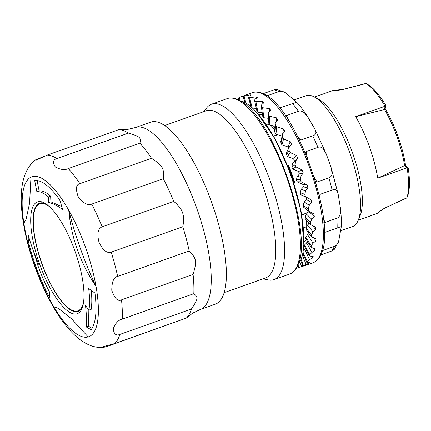 <?xml version="1.0" encoding="UTF-8"?>
<svg xmlns="http://www.w3.org/2000/svg" width="431" height="431" viewBox="0 0 431 431"><rect width="100%" height="100%" fill="white"/><g stroke="black" fill="none" stroke-linecap="round" stroke-linejoin="round"><path stroke-width="0.65" d="M239.054 100.197L238.424 98.047L239.307 100.331M253.283 108.86L256.251 108.677M252.178 107.836L249.576 97.573L256.046 96.927A90.273 28.645 -109.6 0 1 257.291 97.648A361.097 217.402 94.6 0 0 255.206 99.119L254.527 100.191L257.021 111.586A78.119 24.788 70.4 0 1 257.91 112.249L262.048 112.421M257.91 112.249L255.879 101.42L262.517 101.571A90.273 28.645 -109.6 0 1 263.853 102.788A361.097 193.821 103.5 0 0 261.822 104.539L261.181 105.848L262.824 116.709A78.119 24.788 70.4 0 1 263.761 117.695L268.351 118.326M263.761 117.695L262.635 107.712L269.38 108.612A90.273 28.645 -109.6 0 1 270.77 110.277A361.097 162.606 111 0 0 268.766 112.286L268.141 113.736L268.869 123.81A78.119 24.788 70.4 0 1 269.828 125.092L275.032 126.245M269.828 125.092L269.65 116.257L276.433 117.825A90.273 28.645 -109.6 0 1 277.833 119.893A361.097 124.71 117.2 0 0 275.829 122.135L275.21 123.557L274.682 131.557L274.978 132.678A78.119 24.788 70.4 0 1 275.932 134.213L282.343 136.104M275.932 134.213L276.702 126.795L283.453 128.939A90.273 28.645 -109.6 0 1 284.826 131.347A361.097 81.287 122.2 0 0 282.795 133.777L280.737 141.449L280.969 143.038A78.119 24.788 70.4 0 1 281.885 144.778L288.172 147.009A77.677 24.648 70.4 0 1 288.738 148.151M281.885 144.778L283.582 139.008L290.23 141.616A90.273 28.645 -109.6 0 1 291.528 144.283A361.097 33.65 126.3 0 0 289.46 146.863L286.685 152.251L286.653 154.578A78.119 24.788 70.4 0 1 287.509 156.475L293.619 158.926A77.677 24.648 70.4 0 1 294.642 161.383L292.477 163.764L291.862 166.953A78.119 24.788 70.4 0 1 292.627 168.947L298.516 171.49A77.677 24.648 70.4 0 1 299.41 174.032L297.185 176.5L296.436 179.781A78.119 24.788 70.4 0 1 297.088 181.807L302.713 184.323A77.677 24.648 70.4 0 1 303.456 186.871L301.15 189.381L300.24 192.668A78.119 24.788 70.4 0 1 300.757 194.672L311.047 199.747L305.39 196.66A90.273 28.645 -109.6 0 0 304.792 194.343L300.24 192.668M306.118 197.177A77.677 24.648 70.4 0 1 306.646 199.51L304.248 202.015L303.149 205.231A78.119 24.788 70.4 0 1 303.521 207.149L308.585 211.077A90.273 28.645 -109.6 0 0 308.154 208.863L303.149 205.231M308.838 211.217A77.677 24.648 70.4 0 1 308.892 211.562L306.387 214.024L305.083 217.084A78.119 24.788 70.4 0 1 305.293 218.856L310.632 224.605A90.273 28.645 -109.6 0 0 310.39 222.558L305.083 217.084M309.42 223.301L307.502 225.03L305.983 227.87A78.119 24.788 70.4 0 1 306.026 229.443L311.478 236.84A90.273 28.645 -109.6 0 0 311.424 235.019L305.983 227.87M309.032 233.521L307.556 234.717L305.816 237.255A78.119 24.788 70.4 0 1 305.692 238.58L311.09 247.399A90.273 28.645 -109.6 0 0 311.236 245.869L305.816 237.255M307.739 241.926L304.588 244.959A78.119 24.788 70.4 0 1 304.302 245.999L309.49 255.971A90.273 28.645 -109.6 0 0 309.819 254.769L304.588 244.959M305.525 248.342L303.327 249.775M245.077 95.348L245.056 95.294A90.273 28.645 -109.6 0 1 245.255 95.224L252.588 92.617A90.273 28.645 70.4 0 1 309.695 167.772A90.273 28.645 70.4 0 1 313.251 262.662A90.273 28.645 70.4 0 1 313.051 262.738L305.719 265.345A90.273 28.645 -109.6 0 0 305.918 265.27L302.853 266.169A90.273 28.645 -109.6 0 0 303.526 265.728L301.048 259.349M244.964 102.573L242.895 96.302L243.752 95.865A361.097 239.065 72.9 0 1 246.004 94.992A90.273 28.645 -109.6 0 0 245.255 95.224M240.293 100.779L239.097 97.605L245.056 95.294M239.097 97.605A90.273 28.645 -109.6 0 0 238.424 98.047M305.11 265.534A90.273 28.645 -109.6 0 0 305.719 265.345M304.771 265.641A361.097 353.641 61.2 0 1 301.581 266.703L298.839 267.452L297.993 264.855M297.535 265.938L298.02 267.484A90.273 28.645 -109.6 0 0 298.839 267.452M238.235 99.782L238.774 99.486M246.117 103.23L243.924 96.285A90.273 28.645 -109.6 0 0 243.106 96.323L245.18 102.691M243.924 96.285L250.169 94.815L250.373 95.515M251.004 106.796L248.364 96.97L248.639 97.201L249.118 96.199A361.097 232.638 84.2 0 1 251.278 95.025A90.273 28.645 -109.6 0 0 250.169 94.815M249.576 97.573A90.273 28.645 -109.6 0 0 248.639 97.201L251.219 106.985M254.527 100.191L257.021 111.586M255.879 101.42A90.273 28.645 -109.6 0 0 254.85 100.649M261.181 105.848L262.824 116.709M262.635 107.712A90.273 28.645 -109.6 0 0 261.552 106.57M268.141 113.736L268.54 114.775L268.869 123.81M269.65 116.257A90.273 28.645 -109.6 0 0 268.54 114.775M275.21 123.557L275.603 125.022L274.978 132.678M276.702 126.795A90.273 28.645 -109.6 0 0 275.603 125.022M282.219 134.946L282.526 136.993L280.969 143.038M283.582 139.008A90.273 28.645 -109.6 0 0 282.526 136.993M289.099 147.424L289.093 150.333L286.653 154.578M287.509 156.475L290.079 152.526A90.273 28.645 -109.6 0 0 289.093 150.333M290.079 152.526L296.56 155.462L293.619 158.926M294.642 161.383L297.751 158.317A90.273 28.645 -109.6 0 0 296.56 155.462M297.751 158.317A361.097 16.75 129.6 0 1 295.607 160.995L295.111 164.631L291.862 166.953M292.627 168.947L295.995 166.932A90.273 28.645 -109.6 0 0 295.111 164.631M295.995 166.932L302.255 170.062A90.273 28.645 -109.6 0 1 303.289 173.014A361.097 68.378 132.2 0 1 301.059 175.74L300.402 179.452L296.436 179.781M297.088 181.807L301.15 181.796A90.273 28.645 -109.6 0 0 300.402 179.452M301.15 181.796L307.131 184.98L302.713 184.323M303.456 186.871L307.987 187.938A90.273 28.645 -109.6 0 0 307.131 184.98M307.987 187.938A361.097 119.667 134.2 0 1 305.649 190.658L304.792 194.343M306.646 199.51L311.699 202.624A90.273 28.645 -109.6 0 0 311.047 199.747M311.699 202.624A361.097 169.065 135.6 0 1 309.237 205.291L308.154 208.863M308.585 211.077L313.881 213.927A90.273 28.645 -109.6 0 1 314.307 216.637A361.097 215.069 136.3 0 1 311.715 219.196L310.39 222.558M310.632 224.605L315.551 227.083A90.273 28.645 -109.6 0 1 315.74 229.54A361.097 256.273 136.1 0 1 313.003 231.948L311.424 235.019M311.478 236.84L316.004 238.817A90.273 28.645 -109.6 0 1 315.945 240.951A361.097 291.437 134.6 0 1 313.068 243.159L311.236 245.869M311.09 247.399L315.223 248.773A90.273 28.645 -109.6 0 1 314.921 250.513A361.097 319.484 130.7 0 1 311.904 252.491L309.819 254.769M309.49 255.971L313.235 256.65A90.273 28.645 -109.6 0 1 312.701 257.943A361.097 339.563 121.8 0 1 309.55 259.656L307.222 261.461L302.977 252.14M302.751 253.374L306.716 262.29A90.273 28.645 -109.6 0 0 307.222 261.461M306.716 262.29L310.099 262.204A90.273 28.645 -109.6 0 1 309.35 263.018A361.097 351.066 100.8 0 1 306.075 264.445L303.526 265.728M300.639 260.324L302.853 266.169M309.043 262.258L309.35 263.018M311.985 256.445L312.701 257.943M313.666 248.278L314.921 250.513M313.93 237.928L315.945 240.951M312.47 225.542L315.74 229.54M308.892 211.562L314.307 216.637M300.757 194.672L305.39 196.66M299.41 174.032L303.289 173.014M298.516 171.49L302.255 170.062M290.23 141.616L288.172 147.009M283.453 128.939L282.677 133.928M276.433 117.825L276.373 121.52M269.38 108.612L269.623 111.43M262.517 101.571L262.856 103.639M256.046 96.927L256.364 98.3M267.005 95.811L278.873 91.598C280.586 90.925 282.693 91.232 285.193 92.53C289.761 96.108 297.886 103.262 296.377 102.33L279.687 107.96M288.226 119.85A29.669 9.412 70.4 0 1 286.637 115.513L285.861 116.268M286.637 115.513L298.484 111.306C300.197 110.584 302.185 111.112 304.453 112.884L307.842 117.027L314.986 129.289L316.025 132.829C315.654 134.289 314.549 135.296 312.723 135.851L300.876 140.059A29.669 9.412 70.4 0 1 298.209 137.484M285.198 92.53L276.944 89.476L273.992 89.842L263.233 93.667M307.341 157.865A29.669 9.412 70.4 0 1 306.134 151.556L317.976 147.343C319.705 146.61 321.472 147.057 323.272 148.695L326.305 154.115L331.046 167.363L332.134 173.445C331.784 175.816 330.701 177.265 328.885 177.804L317.038 182.011A29.669 9.412 70.4 0 1 313.973 176.387M319.883 198.066A29.669 9.412 70.4 0 1 320.287 194.273L332.134 190.06C333.885 189.338 335.377 189.435 336.622 190.362L338.103 193.853L340.382 207.855L340.398 213.28C339.784 216.066 338.577 217.725 336.783 218.269L324.936 222.482A29.669 9.412 70.4 0 1 323.379 218.021M324.387 232.864L325.313 232.223L340.916 226.722L341.223 227.062L338.599 241.672C337.505 244.258 336.078 245.837 334.3 246.413L322.458 250.621A29.669 9.412 70.4 0 1 322.426 250.454M320.793 254.899L331.703 251.02L334.337 249.328L338.782 241.166M307.842 117.027C304.087 111.155 300.278 106.128 296.426 101.937L296.377 102.33M324.004 253.757L320.648 255.206M323.843 222.38L324.936 222.482M320.287 194.273L319.274 195.442M315.589 181.645L317.038 182.011M306.134 151.556L305.245 152.752M299.356 139.8L300.876 140.059M293.931 183.918L294.653 182.318L293.964 182.528L288.086 165.913A66.449 21.081 70.4 0 1 291.237 174.167A66.449 21.081 70.4 0 1 294.044 182.55L293.98 183.477M287.466 165.245L288.086 165.913L288.695 165.676L287.121 164.901M270.954 125.329L274.779 130.081M278.092 134.833L273.496 135.954M294.653 182.318A68.486 21.728 -109.6 0 0 291.846 173.935A68.486 21.728 -109.6 0 0 288.695 165.676M301.786 215.134L306.942 212.682L306.861 213.555M308.133 212.311L306.942 212.682M239.992 100.714A88.377 28.042 70.4 0 1 290.408 174.291A88.377 28.042 70.4 0 1 298.171 264.408M306.538 220.193L306.732 225.871M306.29 239.555A67.667 21.469 70.4 0 1 303.914 241.818M308.504 224.131L308.138 221.917M258.702 114.608A67.667 21.469 70.4 0 1 262.387 114.98M274.94 127.678L273.389 125.868M135.506 127.528L150.629 122.156A96.587 30.644 70.4 0 1 211.616 202.231A96.587 30.644 70.4 0 1 215.322 304.173L200.2 309.544A96.587 30.644 -109.6 0 0 196.493 207.607A96.587 30.644 -109.6 0 0 135.506 127.528L127.366 129.483L119.409 129.666A101.005 32.05 70.4 0 1 128.46 133.098C140.102 136.605 141.228 137.613 139.903 143.124A101.005 32.05 70.4 0 1 151.475 158.252C162.977 166.027 164.141 168.079 163.322 178.666A101.005 32.05 70.4 0 1 173.715 201.396C178.208 205.091 181.149 208.809 182.528 212.548C183.832 216.314 183.918 221.038 182.782 226.728L111.209 252.162C106.883 253.557 102.815 250.249 99.006 242.233C96.856 233.629 97.902 228.5 102.142 226.835L173.715 201.396M139.903 143.124L68.335 168.559C64.979 170.293 60.658 169.782 55.373 167.034C52.447 162.584 52.954 159.75 56.892 158.533A101.005 32.05 -109.6 0 0 47.238 155.063L118.811 129.629A101.005 32.05 70.4 0 1 119.409 129.666M47.238 155.063L36.015 160.213L35.396 159.949L43.644 156.555M56.892 158.533L128.46 133.098M163.322 178.666L91.749 204.1C88.36 206.04 83.9 203.696 78.356 197.075C75.398 189.047 75.915 184.587 79.907 183.687L151.475 158.252M179.415 320.562L106.748 346.594L102.799 347.558L103.235 346.68L114.727 343.55L186.3 318.116A101.005 32.05 70.4 0 0 186.364 318.051L192.652 313.17L200.2 309.544M182.782 226.728A101.005 32.05 70.4 0 1 189.209 250.971C196.638 258.81 197.005 261.175 193.077 274.428A101.005 32.05 70.4 0 1 193.815 293.694C198.405 297.315 198.152 298.861 191.445 308.995A101.005 32.05 70.4 0 1 186.364 318.051M191.445 308.995L119.872 334.434C116.052 335.986 113.843 334.057 113.245 328.643C115.546 323.072 118.547 319.904 122.248 319.129L193.815 293.694M193.077 274.428L121.504 299.868C117.846 301.705 114.603 298.543 111.769 290.381C111.828 281.707 113.784 277.052 117.641 276.411L189.209 250.971M59.365 308.952A135.092 42.863 -109.6 0 0 53.789 306.786L58.519 308.467L71.427 318.698L88.183 336.923A84.885 26.932 70.4 0 0 88.878 336.692A84.885 26.932 70.4 0 0 96.021 286.394A84.885 26.932 -109.6 0 0 85.43 247.168A84.885 26.932 -109.6 0 0 68.761 210.263A135.092 42.863 -109.6 0 0 96.021 286.394C80.306 262.985 71.217 237.61 68.761 210.263A84.885 26.932 70.4 0 0 31.646 176.861A84.885 26.932 70.4 0 0 30.973 177.152A84.885 26.932 -109.6 0 0 23.84 223.145A135.092 42.863 -109.6 0 0 26.399 218.479M30.973 177.152L29.572 203.238L26.086 219.293L23.84 223.145A84.885 26.932 70.4 0 0 35.094 266.385A84.885 26.932 70.4 0 0 53.789 306.786A84.885 26.932 -109.6 0 0 88.183 336.923M39.754 264.532A59.338 18.829 70.4 0 1 37.346 201.95A59.338 18.829 70.4 0 1 45.487 203.561A59.338 18.829 70.4 0 1 74.94 251.095A59.338 18.829 70.4 0 1 82.386 307.384A59.338 18.829 70.4 0 1 77.348 313.676A59.338 18.829 70.4 0 1 39.754 264.532M37.788 265.307A570.046 3.981 -19.7 0 1 38.995 264.828C34.959 255.712 31.339 245.783 28.134 235.035L28.322 241.344C33.235 261.299 40.304 279.988 49.522 297.406A570.046 232.061 -28.1 0 1 49.608 292.202A69.439 22.035 -109.6 0 1 37.788 265.307M82.73 306.274A57.447 18.226 70.4 0 1 78.108 311.403A57.447 18.226 70.4 0 1 41.839 263.777A57.447 18.226 70.4 0 1 39.63 203.141A57.447 18.226 70.4 0 1 46.456 204.202M48.396 196.902A570.046 470.14 131.2 0 0 48.644 202.64C52.727 203.27 57.425 205.619 62.743 209.687L59.699 199.822C50.061 186.44 41.721 179.964 34.679 180.39A570.046 538.863 84.6 0 0 36.85 191.639A69.439 22.035 -109.6 0 1 48.396 196.902L50.653 196.1A570.046 470.14 -48.8 0 0 50.901 201.837L48.644 202.64M86.189 326.93L91.151 329.742C95.865 323.158 97.142 310.945 94.971 293.107A570.046 306.802 172.8 0 1 88.667 288.506A69.439 22.035 -109.6 0 1 88.942 310.137A570.046 466.159 -171.2 0 1 85.5 305.579C86.453 313.709 86.685 320.831 86.189 326.93L88.447 326.127L92.029 328.406M50.901 201.837L61.956 206.681M37.098 180.481A570.046 538.863 84.6 0 0 39.108 190.836L36.85 191.639M39.108 190.836A69.439 22.035 70.4 0 1 49.689 195.281A69.439 22.035 70.4 0 1 50.653 196.1M88.199 309.162L88.447 326.127M88.942 310.131L91.2 309.334A69.439 22.035 70.4 0 0 91.474 307.206A69.439 22.035 70.4 0 0 91.237 290.408M47.448 288.027L49.603 292.407M33.187 250.363L37.987 265.227M28.322 241.344L29.911 240.778M293.856 100.057L306.102 95.704A69.439 22.035 70.4 0 1 314.388 97.007A69.439 22.035 70.4 0 1 350.117 153.759A69.439 22.035 70.4 0 1 358.22 220.327A69.439 22.035 70.4 0 1 352.763 226.512A69.439 22.035 70.4 0 1 352.612 226.566L340.334 230.93M358.22 220.327L360.181 215.527A65.34 20.731 -109.6 0 0 352.558 152.892A65.34 20.731 -109.6 0 0 318.94 99.496L314.388 97.007M406.886 197.926L386.456 207.273C382.927 209.013 380.514 210.538 379.215 211.842A1.896 1.772 43.1 0 0 379.878 211.411L376.338 213.781A65.34 20.731 70.4 0 0 376.484 213.728A65.34 20.731 70.4 0 0 379.215 211.842M386.456 207.273L406.918 197.764A65.34 20.731 70.4 0 0 407.069 167.745L377.734 178.17A65.34 20.731 70.4 0 0 355.71 116.656L385.045 106.231L384.544 109.496A59.543 18.894 70.4 0 1 404.634 165.601L407.069 167.745L408.216 168.079A63.443 20.133 70.4 0 1 407.963 195.103L406.88 197.915M332.436 90.704A65.34 20.731 70.4 0 1 332.576 90.65L336.422 90.208A1.896 1.778 95.6 0 0 335.695 90.3C337.516 90.435 340.339 90.052 344.164 89.158L366.016 83.528A65.34 20.731 70.4 0 1 385.045 106.231L385.734 105.288L385.19 108.768L384.544 109.496M164.701 125.529L206.228 110.767A88.694 28.144 70.4 0 1 262.339 184.608A88.694 28.144 70.4 0 1 265.83 277.844A88.694 28.144 70.4 0 1 265.631 277.914L224.109 292.671M263.05 278.835L267.985 279.908A93.112 29.545 -109.6 0 0 273.954 279.649A93.112 29.545 -109.6 0 0 274.159 279.574A93.112 29.545 -109.6 0 0 270.49 181.693A93.112 29.545 -109.6 0 0 211.583 104.173A93.112 29.545 -109.6 0 0 211.384 104.248A93.112 29.545 -109.6 0 0 206.794 107.739L203.642 111.688M385.19 108.768A57.323 18.188 70.4 0 1 405.609 165.795L404.634 165.601M405.609 165.795L408.216 168.079M404.607 165.585L377.734 178.17M355.71 116.656L384.533 109.522M344.164 89.158L365.892 83.442L368.516 84.929A63.443 20.133 70.4 0 1 385.734 105.288M306.075 264.445L302.352 255.179M309.55 259.656L304.518 248.962M311.904 252.491L306.549 242.772M313.068 243.159L307.556 234.717M313.003 231.948L307.502 225.03M311.715 219.196L306.387 214.024M309.237 205.291L304.248 202.015M305.649 190.658L301.15 189.381M301.059 175.74L297.185 176.5M295.607 160.995L292.477 163.764M301.581 266.703L299.917 261.789M292.633 103.655A87.116 27.643 70.4 0 1 298.484 111.306M273.992 89.842A87.116 27.643 70.4 0 1 278.873 91.598M312.723 135.851A87.116 27.643 70.4 0 1 317.976 147.343M328.885 177.804A87.116 27.643 70.4 0 1 332.134 190.06M336.783 218.269A87.116 27.643 70.4 0 1 337.155 228.01M334.3 246.413A87.116 27.643 70.4 0 1 331.703 251.02M254.096 108.806A75.28 23.888 -109.6 0 0 253.67 109.237M303.402 249.156A75.28 23.888 -109.6 0 0 304.092 249.237M263.627 121.019A86.679 27.503 70.4 0 1 290.602 174.232A86.679 27.503 70.4 0 1 303.688 233.737M79.907 183.687A101.005 32.05 -109.6 0 0 68.335 168.559M102.142 226.835A101.005 32.05 -109.6 0 0 91.749 204.1M114.727 343.55A101.005 32.05 -109.6 0 0 119.872 334.434M122.248 319.129A101.005 32.05 -109.6 0 0 121.504 299.868M117.641 276.411A101.005 32.05 -109.6 0 0 111.209 252.162M83.598 301.937A56.865 18.043 70.4 0 1 78.006 310.816A56.865 18.043 70.4 0 1 41.974 263.724A56.865 18.043 70.4 0 1 39.668 203.75A56.865 18.043 70.4 0 1 49.861 207.025M314.506 97.072L332.576 90.65A65.34 20.731 70.4 0 1 335.695 90.3M289.745 274.035L289.977 273.949C293.419 272.581 296.065 269.623 297.907 265.07C314.124 233.575 271.821 114.56 239.372 100.364C234.965 97.945 230.968 97.341 227.379 98.559A93.112 29.545 70.4 0 1 286.286 176.08A93.112 29.545 70.4 0 1 289.95 273.96A93.112 29.545 70.4 0 1 289.745 274.035L273.954 279.649M252.588 92.617C256.289 91.388 260.319 91.981 264.677 94.394C296.302 108.423 336.988 222.886 321.305 253.724C319.49 258.25 316.817 261.224 313.289 262.651L313.051 262.738M314.986 129.289L326.305 154.115M331.046 167.363L338.103 193.853M340.382 207.855C341.233 214.875 341.514 221.281 341.223 227.062M288.043 165.983L287.504 165.348M269.213 124.263L266.767 125.135M303.801 244.065L301.258 212.165L290.833 174.156L275.08 138.782L257.194 112.938M306.15 226.927L303.467 227.88M293.953 183.38L293.964 182.528M102.799 347.558C97.675 347.677 92.934 346.729 88.576 344.708C83.587 342.408 79.018 339.278 74.865 335.329C67.408 328.282 60.383 319.075 53.778 307.707C46.57 295.332 40.25 281.594 34.83 266.503C27.406 245.638 22.983 226.113 21.55 207.941C20.381 192.258 22.11 179.846 26.733 170.703C28.742 166.598 31.63 163.015 35.396 159.949M40.158 202.953C38.192 203.664 36.63 205.28 35.466 207.807C30.87 217.208 33.672 240.886 41.958 263.729C49.964 286.367 62.549 306.064 71.934 310.417C74.428 311.64 76.664 311.904 78.636 311.214M358.269 220.203L376.338 213.781M211.583 104.173L227.379 98.559M386.456 207.354C382.906 209.132 380.713 210.484 379.878 211.411M344.116 89.104L336.422 90.208"/></g></svg>
